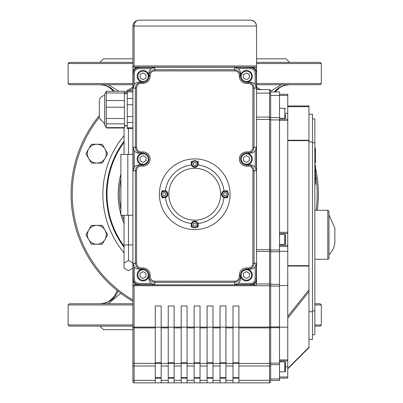 <?xml version="1.0" encoding="UTF-8"?>
<svg xmlns="http://www.w3.org/2000/svg" width="403" height="403" viewBox="0 0 403 403"><rect width="100%" height="100%" fill="white"/><g stroke="black" fill="none" stroke-linecap="round" stroke-linejoin="round"><path stroke-width="0.6" d="M120.895 174.061A76.545 76.545 0 0 0 120.895 214.421M121.132 215.273A76.545 76.545 0 0 0 124.048 223.625M256.555 67.256L132.904 67.256L132.904 284.82L256.555 284.82L256.555 67.256M155.281 327.1L134.083 327.1L134.083 285.732L132.904 285.732L132.904 284.82L132.904 381.671A1.179 1.179 0 0 0 134.083 382.85L155.281 382.85L155.281 305.983L161.17 305.983L161.17 382.85L168.232 382.85L168.232 305.983L174.121 305.983L174.121 382.85L181.189 382.85L181.189 305.983L187.073 305.983L187.073 382.85L194.14 382.85L194.14 305.983L200.029 305.983L200.029 382.85L207.092 382.85L207.092 305.983L212.98 305.983L212.98 382.85L220.048 382.85L220.048 305.983L225.937 305.983L225.937 382.85L232.999 382.85L232.999 305.983L238.888 305.983L238.888 382.85L232.999 382.85M238.888 327.181L232.999 327.181M238.888 378.14L232.999 378.14M225.937 327.181L220.048 327.181M225.937 378.14L220.048 378.14M225.937 382.85L220.048 382.85M212.98 327.181L207.092 327.181M212.98 378.14L207.092 378.14M212.98 382.85L207.092 382.85M200.029 327.181L194.14 327.181M200.029 378.14L194.14 378.14M200.029 382.85L194.14 382.85M187.073 327.181L181.189 327.181M187.073 378.14L181.189 378.14M187.073 382.85L181.189 382.85M174.121 327.181L168.232 327.181M174.121 378.14L168.232 378.14M174.121 382.85L168.232 382.85M161.17 327.181L155.281 327.181M161.17 378.14L155.281 378.14M161.17 382.85L155.281 382.85M279.516 364.644L270.685 364.644L270.685 327.74L279.516 327.74L279.516 380.492L270.685 380.492L270.685 378.991L279.516 378.991M279.516 91.924L270.685 91.924L270.685 95.476L279.516 95.476L279.516 91.924M279.516 119.923L279.516 250.006L270.685 250.006L270.685 251.784L270.685 119.923L279.516 119.923L279.516 117.585L270.685 117.585L270.685 95.476M279.516 327.181L287.757 327.181L287.757 359.904L279.516 359.904M279.516 285.551L287.757 285.551L287.757 327.181M279.516 360.922L287.757 360.922L287.757 376.961L279.516 376.961M279.516 95.456L287.757 95.456L287.757 119.192L279.516 119.192M279.516 233.478L287.757 233.478L287.757 245.256L279.516 245.256M279.516 251.281L287.757 251.281L287.757 285.551M287.757 140.637L308.955 140.637L308.955 265.658L287.757 265.658M308.955 347.673L287.757 368.866L308.955 347.673L308.955 289.828L287.757 316.33M308.955 114.18L312.486 114.18L312.486 339.427L308.955 339.427M308.955 141.871L312.486 141.871M308.955 311.736L312.486 311.736M312.486 334.717L314.844 334.717L314.844 310.915L312.486 310.915M312.486 118.89L314.844 118.89L314.844 310.915M312.486 142.697L314.844 142.697M328.974 254.565A17.661 17.661 0 0 0 334.863 241.397L334.863 228.128L328.974 214.96M314.844 165.154L315.433 165.154L315.433 166.666L314.844 166.666M314.844 157.094L315.433 157.094L315.433 155.699L314.844 155.699M315.433 157.094L315.433 162.988L314.844 162.988M314.844 176.922L315.433 176.922L315.433 184.347L314.844 184.347M314.844 168.822L315.433 168.822L315.433 175.562L314.844 175.562M315.433 169.99L314.844 169.99M315.433 173.784L314.844 173.784M314.844 148.249L315.433 148.249L315.433 155.064L314.844 155.064M315.433 153.81L314.844 153.81M315.433 149.498L314.844 149.498M141.262 151.946A4.715 4.71 180 0 1 136.552 147.236L136.552 88.096A4.715 4.71 180 0 1 141.262 83.386L143.05 83.386A7.068 7.068 0 0 0 150.112 76.318L150.112 75.613A4.715 4.71 -90 0 1 154.823 70.898L234.632 70.898A4.715 4.71 -90 0 1 239.347 75.613L239.347 76.318A7.068 7.068 0 0 0 246.409 83.386L248.193 83.386A4.715 4.71 -0 0 1 252.908 88.096L252.908 147.236A4.715 4.71 -0 0 1 248.193 151.946L246.409 151.946A7.068 7.068 0 0 0 239.347 159.009A7.068 7.068 0 0 0 246.409 166.076L248.193 166.076A4.715 4.71 0 0 1 252.908 170.786L252.908 263.265A4.715 4.71 -0 0 1 248.193 267.975L246.409 267.975A7.068 7.068 0 0 0 239.347 275.042L239.347 276.463A4.715 4.71 90 0 1 234.632 281.178L154.823 281.178A4.715 4.71 90 0 1 150.112 276.463L150.112 275.042A7.068 7.068 0 0 0 143.05 267.975L141.262 267.975A4.715 4.71 180 0 1 136.552 263.265L136.552 170.786A4.715 4.71 180 0 1 141.262 166.076L143.05 166.076A7.068 7.068 0 0 0 150.112 159.009A7.068 7.068 0 0 0 143.05 151.946L141.262 151.946L141.262 153.12L143.05 153.12A5.889 5.889 0 0 1 148.934 159.009A5.889 5.889 0 0 1 143.05 164.898L139.045 164.898A5.894 5.889 180 0 0 134.29 167.31L133.111 170.786L135.373 170.786L135.413 263.925L136.274 266.398L138.128 268.252L139.952 269.002L143.05 269.154A5.889 5.889 0 0 1 148.934 275.042L148.934 278.685A5.894 5.889 90 0 0 151.347 283.44L154.823 284.614L154.823 282.352L235.292 282.317L237.765 281.45L239.236 280.135L240.374 277.773L240.52 275.042A5.889 5.889 0 0 1 246.409 269.154L250.414 269.154A5.894 5.889 0 0 0 255.17 266.741L256.343 263.265L254.081 263.265L254.046 170.126L253.18 167.653L251.326 165.799L249.502 165.044L246.409 164.898A5.889 5.889 0 0 1 240.52 159.009A5.889 5.889 0 0 1 246.409 153.12L250.414 153.12L248.193 153.12L250.752 152.541L252.359 151.397L253.502 149.79L254.081 147.236L254.046 87.436L253.18 84.962L251.326 83.109L249.502 82.353L246.409 82.207A5.889 5.889 0 0 1 240.52 76.318L240.52 73.391L240.52 75.613L239.941 73.059L238.798 71.447L236.581 70.051L234.632 69.724L154.163 69.759L151.689 70.626L150.218 71.941L149.266 73.668L148.934 76.318A5.889 5.889 0 0 1 143.05 82.207L139.952 82.353L137.589 83.492L135.957 85.537L135.373 88.096L135.373 147.236L135.957 149.79L137.101 151.397L138.708 152.541L141.262 153.12L139.045 153.12A5.894 5.889 180 0 1 134.29 150.712L133.111 147.236L133.111 170.786M136.552 263.265L133.111 263.265L134.29 266.741A5.894 5.889 180 0 0 139.045 269.154L141.262 269.154L141.262 267.975M234.632 281.178L234.632 284.614L238.113 283.44A5.894 5.889 90 0 0 240.52 278.685L240.52 276.463L239.347 276.463M220.637 194.241A25.908 25.908 0 0 1 181.773 216.678A25.908 25.908 0 0 1 181.773 171.804A25.908 25.908 0 0 1 220.637 194.241M230.058 194.241A35.328 35.328 0 0 0 194.73 158.913A35.328 35.328 0 0 0 159.402 194.241A35.328 35.328 0 0 0 194.73 229.569A35.328 35.328 0 0 0 230.058 194.241M192.659 227.146A32.97 32.97 0 0 1 191.188 227.025L191.385 223.489A29.439 29.439 0 0 1 165.477 197.571L161.946 197.767A32.97 32.97 0 0 1 161.82 196.296M161.82 192.171A32.97 32.97 0 0 1 161.946 190.7L165.477 190.896A29.439 29.439 0 0 1 191.4 164.988L191.203 161.457A32.97 32.97 0 0 1 192.674 161.331M196.8 161.331A32.97 32.97 0 0 1 198.271 161.457L198.069 164.993A29.439 29.439 0 0 1 223.982 190.911L227.514 190.715A32.97 32.97 0 0 1 227.64 192.186M227.635 196.311A32.97 32.97 0 0 1 227.509 197.782L223.977 197.581A29.439 29.439 0 0 1 198.059 223.494L198.256 227.025A32.97 32.97 0 0 1 196.785 227.151M191.385 223.489A3.531 3.531 0 0 1 198.059 223.494M223.977 197.581A3.531 3.531 0 0 1 223.982 190.911M198.069 164.993A3.531 3.531 0 0 1 191.4 164.988M165.477 190.896A3.531 3.531 0 0 1 165.477 197.571M164.318 190.7A3.531 3.531 0 0 1 164.726 190.725M198.271 163.83A3.531 3.531 0 0 1 198.246 164.238M141.262 83.386L141.262 82.207L139.045 82.207A5.894 5.889 180 0 0 134.29 84.615L133.111 88.096L136.552 88.096M141.262 166.076L141.262 164.898L140.607 164.933L138.708 165.482L137.101 166.62L135.957 168.232L135.413 170.126L135.373 170.786L136.552 170.786M150.112 276.463L148.934 276.463L148.974 277.123L149.518 279.017L150.662 280.629L152.269 281.768L154.163 282.317L154.823 282.352L154.823 281.178M250.666 20.15L138.793 20.15L135.751 20.996L133.665 23.142L132.919 25.606L132.904 67.135L256.555 67.135L256.515 25.379L255.27 22.367L252.61 20.482L250.666 20.15L253.699 20.991L254.726 21.777L255.991 23.525L256.555 26.039L134.083 26.039L134.547 23.485L135.463 21.873L136.748 20.734L138.793 20.15L135.751 21.001M256.555 119.434L269.506 119.434L269.506 249.643L270.685 249.643L270.685 90.746A1.179 1.179 0 0 0 269.506 89.572L256.555 89.572M279.516 95.476L279.516 117.585M279.516 327.74L279.516 326.939L270.685 326.939M270.685 380.492L270.685 251.774L279.516 251.784L279.516 250.006M279.516 251.784L279.516 284.317L270.685 284.317A1.179 0.358 180 0 0 269.506 283.954L256.555 283.954M270.685 286.095L279.516 286.095L279.516 284.317M279.516 286.095L279.516 326.939M252.414 284.82A5.894 5.889 45 0 0 256.555 280.684M132.904 280.684A5.894 5.889 135 0 0 137.04 284.82M137.04 67.256A5.894 5.889 -135 0 0 132.904 71.391M256.555 71.391A5.894 5.889 -45 0 0 252.414 67.256M252.908 88.096L256.343 88.096L256.308 72.686L255.764 70.792L254.62 69.185L253.013 68.042L251.119 67.497L234.632 67.462L234.632 70.898M154.823 70.898L154.823 67.462L138.34 67.497L135.327 68.747L134.013 70.213L133.151 72.686L133.111 88.096M133.111 263.265L133.151 279.39L133.695 281.284L134.834 282.891L136.441 284.029L138.34 284.578L154.823 284.614M234.632 284.614L251.119 284.578L253.013 284.029L254.62 282.891L255.764 281.284L256.308 279.39L256.343 263.265M134.083 284.82L134.083 285.732L269.506 285.732L269.506 327.901L270.685 327.74L270.685 327.1L238.888 327.1M256.555 93.123L269.506 93.123L269.506 89.572A1.179 1.179 0 0 1 270.685 90.746L270.685 91.924M270.685 93.587A1.179 0.468 180 0 0 269.506 93.123L269.506 119.434L270.685 119.434L270.685 117.565A1.179 0.468 180 0 0 269.506 117.097L256.555 117.097M256.555 251.422L269.506 251.422L269.506 285.732L270.685 285.732L270.685 284.311M238.888 382.85L269.506 382.85A1.179 1.179 0 0 0 270.685 381.671A1.179 1.179 0 0 1 269.506 382.85L269.506 380.346L238.888 380.346M279.516 246.435L287.757 246.435L287.757 251.281M287.757 246.435L287.757 245.256M279.516 120.366L287.757 120.366L287.757 232.299L279.516 232.299M287.757 233.478L287.757 232.299M287.757 360.922L287.757 359.904M279.516 378.14L287.757 378.14L287.757 376.961M287.757 120.366L287.757 119.192M287.757 95.456L287.757 94.282L279.516 94.282M327.795 259.275A1.179 1.179 0 0 0 328.974 258.096L328.974 211.429L327.795 210.25L327.795 259.275L314.844 259.275M287.757 105.939L308.955 105.939L287.757 105.939M287.757 106.714L308.955 106.714L308.955 105.939M308.955 106.714L308.955 140.234L287.757 140.234M308.955 140.637L308.955 140.234M287.757 266.056L308.955 266.056L308.955 265.658M308.955 266.056L308.955 289.828M248.193 267.975L248.193 269.154L248.853 269.113L250.752 268.569L252.359 267.426L253.502 265.819L254.046 263.925L254.081 263.265L252.908 263.265M252.908 170.786L256.343 170.786L255.17 167.31A5.894 5.889 0 0 0 250.414 164.898L248.193 164.898L248.193 166.076M256.343 170.786L256.343 147.236L255.17 150.712A5.894 5.889 -0 0 1 250.414 153.12M256.343 88.096L255.17 84.615A5.894 5.889 -0 0 0 250.414 82.207L248.193 82.207L250.414 82.207M234.632 67.462L238.113 68.636A5.894 5.889 -90 0 1 240.52 73.391M154.823 67.462L151.347 68.636A5.894 5.889 -90 0 0 148.934 73.391L148.934 75.613L148.934 73.391M141.262 82.207L139.045 82.207M256.555 65.961L134.083 65.961L132.904 67.135M134.083 65.961L134.083 26.039L132.904 26.039L133.625 23.218L135.609 21.087M194.362 227.871A3.239 3.239 0 0 0 197.938 225.01A3.239 3.239 0 0 0 195.082 221.433A3.239 3.239 0 0 0 191.506 224.295A3.239 3.239 0 0 0 194.362 227.871M196.281 223.972L196.09 225.66L194.533 226.345L193.163 225.337L193.354 223.645L194.911 222.965L196.281 223.972M228.36 194.604A3.239 3.239 0 0 0 225.499 191.027A3.239 3.239 0 0 0 221.922 193.888A3.239 3.239 0 0 0 224.783 197.465A3.239 3.239 0 0 0 228.36 194.604M224.461 192.689L226.148 192.876L226.829 194.437L225.826 195.803L224.133 195.616L223.453 194.06L224.461 192.689M195.092 160.611A3.239 3.239 0 0 0 191.516 163.472A3.239 3.239 0 0 0 194.377 167.049A3.239 3.239 0 0 0 197.954 164.187A3.239 3.239 0 0 0 195.092 160.611M193.178 164.51L193.364 162.822L194.926 162.137L196.291 163.144L196.105 164.837L194.548 165.517L193.178 164.51M161.099 193.873A3.239 3.239 0 0 0 163.961 197.45A3.239 3.239 0 0 0 167.532 194.594A3.239 3.239 0 0 0 164.676 191.017A3.239 3.239 0 0 0 161.099 193.873M164.998 195.793L163.311 195.601L162.626 194.044L163.633 192.674L165.326 192.866L166.006 194.422L164.998 195.793M246.409 280.926A5.889 5.889 0 0 0 252.298 275.042A5.889 5.889 0 0 0 246.409 269.154A5.889 5.889 0 0 0 240.52 275.042A5.889 5.889 0 0 0 246.409 280.926M249.356 273.34L249.356 276.74L246.409 278.438L243.467 276.74L243.467 273.34L246.409 271.642L249.356 273.34M148.934 76.318A5.889 5.889 0 0 0 143.05 70.429A5.889 5.889 0 0 0 137.161 76.318A5.889 5.889 0 0 0 143.05 82.207A5.889 5.889 0 0 0 148.934 76.318L150.112 76.318M145.992 74.62L145.992 78.016L143.05 79.718L140.103 78.016L140.103 74.62L143.05 72.918L145.992 74.62M246.409 82.207A5.889 5.889 0 0 0 252.298 76.318A5.889 5.889 0 0 0 246.409 70.429A5.889 5.889 0 0 0 240.52 76.318A5.889 5.889 0 0 0 246.409 82.207L246.409 83.386M249.356 74.62L249.356 78.016L246.409 79.718L243.467 78.016L243.467 74.62L246.409 72.918L249.356 74.62M246.409 166.076L246.409 164.898A5.889 5.889 0 0 0 252.298 159.009A5.889 5.889 0 0 0 246.409 153.12A5.889 5.889 0 0 0 240.52 159.009A5.889 5.889 0 0 0 246.409 164.898A5.889 5.889 0 0 1 240.52 159.009A5.889 5.889 0 0 1 246.409 153.12L246.409 151.946M249.356 157.311L249.356 160.711L246.409 162.409L243.467 160.711L243.467 157.311L246.409 155.608L249.356 157.311M143.05 280.926A5.889 5.889 0 0 0 148.934 275.042A5.889 5.889 0 0 0 143.05 269.154A5.889 5.889 0 0 0 137.161 275.042A5.889 5.889 0 0 0 143.05 280.926M145.992 273.34L145.992 276.74L143.05 278.438L140.103 276.74L140.103 273.34L143.05 271.642L145.992 273.34M143.05 153.12A5.889 5.889 0 0 0 137.161 159.009A5.889 5.889 0 0 0 143.05 164.898A5.889 5.889 0 0 0 148.934 159.009A5.889 5.889 0 0 0 143.05 153.12L143.05 151.946M145.992 157.311L145.992 160.711L143.05 162.409L140.103 160.711L140.103 157.311L143.05 155.608L145.992 157.311M284.815 371.813A0.589 0.589 0 0 0 285.405 371.223L285.405 362.393L284.815 361.803L284.815 371.813L279.516 371.813L279.516 366.811M285.405 362.393L285.405 371.223M285.405 234.949L284.815 234.36L284.815 244.369A0.589 0.589 0 0 0 285.405 243.785L285.405 234.949L285.405 243.785M285.405 108.886L284.815 108.296L284.815 118.306A0.589 0.589 0 0 0 285.405 117.716L285.405 114.664M285.405 116.024L285.405 117.716M99.345 101.616L99.345 118.089L104.644 123.731L99.345 118.089M99.345 101.163A5.652 5.652 0 0 1 104.644 95.521M106.256 127.65L106.543 127.993L124.426 127.998L124.426 127.61L106.256 127.65L104.644 124.96L104.644 94.292L106.256 91.602M106.231 91.647L106.588 91.385L106.231 91.647L106.588 91.385L106.231 92.987L106.231 127.61M124.426 127.61L124.426 91.259L106.543 91.259M124.426 93.622L127.252 93.622M132.904 128.522L127.252 128.522L127.252 90.73L132.904 90.73M132.904 215.273L127.816 215.273L127.816 154.394L120.895 154.394L120.895 215.273L127.816 215.273M132.904 154.394L127.816 154.394M124.048 127.998L124.048 154.394M124.426 125.897L127.252 125.897M128.476 128.522L128.476 154.394M128.476 215.273L128.476 260.469L124.048 263.023L124.048 268.141L128.476 270.695L132.904 268.136L128.476 270.695L124.048 268.141L124.048 215.273M128.476 260.469L132.904 263.023L128.476 260.469L124.048 263.023M124.048 246.178A87.713 87.713 0 0 1 124.048 142.299M124.048 141.282A88.317 88.317 0 0 0 124.048 247.2M315.433 173.517A122.472 122.472 0 0 1 316.148 210.25M132.904 299.963A122.472 122.472 0 0 1 99.345 117.424M124.91 93.622A122.472 122.472 0 0 1 127.252 92.035M129.272 90.73A122.472 122.472 0 0 1 132.904 88.519M256.555 88.519A122.472 122.472 0 0 1 258.313 89.572M99.345 115.56A123.645 123.645 0 0 0 132.904 301.323M317.337 210.25A123.645 123.645 0 0 0 315.262 166.666M314.909 165.154A123.645 123.645 0 0 0 314.844 164.892M260.555 89.572A123.645 123.645 0 0 0 256.555 87.159M132.904 87.159A123.645 123.645 0 0 0 124.426 92.524M117.973 291.183C114.895 299.071 108.881 303.263 99.934 303.756C108.654 303.197 114.361 298.759 117.051 290.442L115.394 294.633L112.729 298.27M120.769 293.329L108.342 303.756M132.904 326.133L69.316 326.133L68.137 324.954L68.137 304.935L69.316 303.756L132.904 303.756M314.844 303.756L320.143 303.756L321.322 304.935L314.844 304.935M132.904 329.664L103.465 329.664L99.934 326.133M68.137 324.954L132.904 324.954M314.844 324.954L321.322 324.954L320.143 326.133L314.844 326.133M132.904 304.935L68.137 304.935M276.831 90.106L275.294 91.924C278.901 87.275 283.647 84.877 289.525 84.726C283.254 84.877 278.191 87.275 274.342 91.924M114.563 91.259L111.112 88.166L108.034 86.438L104.669 85.29L99.934 84.726L103.279 85.043L106.503 85.99L110.412 88.166L113.646 91.259L112.618 90.096M118.794 91.259L108.342 84.726M270.685 91.229L281.113 84.726M132.904 83.547L68.137 83.547L69.316 84.726L132.904 84.726M256.555 84.726L320.143 84.726L321.322 83.547L256.555 83.547M289.525 62.349L285.994 58.818L256.555 58.818M132.904 58.818L103.465 58.818L99.934 62.349M68.137 83.547L68.137 63.528L132.904 63.528M256.555 63.528L321.322 63.528L320.143 62.349L256.555 62.349M132.904 62.349L69.316 62.349L68.137 63.528M88.655 230.088L91.375 225.378L96.811 225.378A9.42 9.42 0 0 0 88.655 239.508L85.935 234.798L88.655 230.088M102.251 225.378L104.971 230.088A9.42 9.42 0 0 0 96.811 225.378L102.251 225.378M107.692 234.798L104.971 239.508A9.42 9.42 0 0 0 104.971 230.088L107.692 234.798M96.811 244.218L91.375 244.218L88.655 239.508A9.42 9.42 0 0 0 104.971 239.508L102.251 244.218L96.811 244.218M88.655 148.974L91.375 144.259L96.811 144.259A9.42 9.42 0 0 0 88.655 158.394L85.935 153.684L88.655 148.974M102.251 144.259L104.971 148.974A9.42 9.42 0 0 0 96.811 144.259L102.251 144.259M107.692 153.684L104.971 158.394A9.42 9.42 0 0 0 104.971 148.974L107.692 153.684M96.811 163.104L91.375 163.104L88.655 158.394A9.42 9.42 0 0 0 104.971 158.394L102.251 163.104L96.811 163.104M124.048 220.406A75.366 75.366 0 0 1 122.356 215.273M120.895 209.353A75.366 75.366 0 0 1 120.895 179.128M132.904 381.671A1.179 1.179 0 0 0 134.083 382.85L134.083 366L155.281 366M155.281 380.346L134.083 380.346A1.179 0.675 0 0 1 132.904 379.671M132.904 365.32A1.179 0.675 0 0 0 134.083 366L134.083 327.901L155.281 327.901M155.281 363.42L132.904 363.259M238.888 362.776L232.999 362.776M238.888 363.289L232.999 363.289M238.888 377.641L232.999 377.641M168.232 380.346L161.17 380.346M181.189 380.346L174.121 380.346M194.14 380.346L187.073 380.346M207.092 380.346L200.029 380.346M220.048 380.346L212.98 380.346M232.999 380.346L225.937 380.346M161.17 366L168.232 366M174.121 366L181.189 366M187.073 366L194.14 366M200.029 366L207.092 366M212.98 366L220.048 366M225.937 366L232.999 366M168.232 363.42L161.17 363.42M181.189 363.42L174.121 363.42M194.14 363.42L187.073 363.42M207.092 363.42L200.029 363.42M220.048 363.42L212.98 363.42M232.999 363.42L225.937 363.42M161.17 327.901L168.232 327.901M174.121 327.901L181.189 327.901M187.073 327.901L194.14 327.901M200.029 327.901L207.092 327.901M212.98 327.901L220.048 327.901M225.937 327.901L232.999 327.901M225.937 362.776L220.048 362.776M225.937 363.289L220.048 363.289M225.937 377.641L220.048 377.641M212.98 362.776L207.092 362.776M212.98 363.289L207.092 363.289M212.98 377.641L207.092 377.641M200.029 362.776L194.14 362.776M200.029 363.289L194.14 363.289M200.029 377.641L194.14 377.641M187.073 362.776L181.189 362.776M187.073 363.289L181.189 363.289M187.073 377.641L181.189 377.641M174.121 362.776L168.232 362.776M174.121 363.289L168.232 363.289M174.121 377.641L168.232 377.641M161.17 362.776L155.281 362.776M161.17 363.289L155.281 363.289M161.17 377.641L155.281 377.641M270.685 363.098L279.516 363.098M285.405 366.811L287.757 366.811M285.405 113.303L287.757 113.303M287.757 318.174L308.955 291.671M308.955 347.24L287.757 368.438M315.433 158.162L314.844 158.162M315.433 160.56L314.844 160.56M315.433 182.206L314.844 182.206M315.433 178.831L314.844 178.831M315.433 153.407L314.844 153.407M315.433 151.659L314.844 151.659M315.433 149.901L314.844 149.901M239.347 275.042L240.52 275.042A5.889 5.889 0 0 1 246.409 269.154L246.409 267.975M136.552 147.236L133.111 147.236M232.999 327.1L225.937 327.1M220.048 327.1L212.98 327.1M207.092 327.1L200.029 327.1M194.14 327.1L187.073 327.1M181.189 327.1L174.121 327.1M168.232 327.1L161.17 327.1M132.904 327.74L134.083 327.901L134.083 327.1L132.904 327.1M270.685 251.774A1.179 0.358 180 0 0 269.506 251.422L269.506 249.643L256.555 249.643M238.113 68.636L250.459 68.636A4.715 4.71 -45 0 1 255.17 73.346L256.555 73.139M250.666 67.256L250.459 68.636M134.29 84.615L134.29 73.346A4.715 4.71 -135 0 1 138.995 68.636L138.788 67.256M132.904 73.139L134.29 73.346M151.347 283.44L138.995 283.44A4.715 4.71 135 0 1 134.29 278.73L132.904 278.936M138.788 284.82L138.995 283.44M255.17 266.741L255.17 278.73A4.715 4.71 45 0 1 250.459 283.44L250.666 284.82M256.555 278.936L255.17 278.73M238.888 327.901L269.506 327.901L269.506 363.42L238.888 363.42M270.685 363.259L269.506 363.42L269.506 380.346A1.179 0.675 180 0 0 270.685 379.671M238.888 366L269.506 366A1.179 0.675 180 0 0 270.685 365.32M270.685 381.671A1.179 1.179 0 0 1 269.506 382.85M256.343 147.236L252.908 147.236M248.193 151.946L248.193 153.12M248.193 83.386L248.193 82.207M239.347 76.318L240.52 76.318M239.347 75.613L240.52 75.613M150.112 75.613L148.934 75.613M143.05 83.386L143.05 82.207M143.05 166.076L143.05 164.898M143.05 267.975L143.05 269.154M150.112 275.042L148.934 275.042M250.459 283.44L238.113 283.44M255.17 73.346L255.17 84.615M255.17 150.712L255.17 167.31M138.995 68.636L151.347 68.636M134.29 167.31L134.29 150.712M134.29 278.73L134.29 266.741M194.402 227.519A2.886 2.886 0 0 1 192.397 222.945A2.886 2.886 0 0 1 197.364 223.494A2.886 2.886 0 0 1 194.402 227.519M228.007 194.568A2.886 2.886 0 0 1 223.433 196.573A2.886 2.886 0 0 1 223.982 191.606A2.886 2.886 0 0 1 228.007 194.568M195.057 160.958A2.886 2.886 0 0 1 197.062 165.537A2.886 2.886 0 0 1 192.095 164.983A2.886 2.886 0 0 1 195.057 160.958M161.447 193.914A2.886 2.886 0 0 1 166.026 191.909A2.886 2.886 0 0 1 165.472 196.876A2.886 2.886 0 0 1 161.447 193.914M246.409 280.221A5.184 5.184 0 0 1 241.921 272.448A5.184 5.184 0 0 1 250.898 272.448A5.184 5.184 0 0 1 246.409 280.221M143.05 81.497A5.184 5.184 0 0 1 138.561 73.729A5.184 5.184 0 0 1 147.533 73.729A5.184 5.184 0 0 1 143.05 81.497M246.409 81.497A5.184 5.184 0 0 1 241.921 73.729A5.184 5.184 0 0 1 250.898 73.729A5.184 5.184 0 0 1 246.409 81.497M246.409 164.192A5.184 5.184 0 0 1 241.921 156.419A5.184 5.184 0 0 1 250.898 156.419A5.184 5.184 0 0 1 246.409 164.192M143.05 280.221A5.184 5.184 0 0 1 138.561 272.448A5.184 5.184 0 0 1 147.533 272.448A5.184 5.184 0 0 1 143.05 280.221M143.05 164.192A5.184 5.184 0 0 1 138.561 156.419A5.184 5.184 0 0 1 147.533 156.419A5.184 5.184 0 0 1 143.05 164.192M124.426 118.512L106.231 118.512M124.426 107.208L106.231 107.208M124.426 123.847L106.231 123.847M124.426 92.987L106.231 92.987M124.426 100.528L106.231 100.528M132.904 91.899L127.252 91.899M132.904 98.433L127.252 98.433M132.904 104.75L127.252 104.75M132.904 116.583L127.252 116.583M132.904 122.477L127.252 122.477M132.904 127.776L127.252 127.776M132.904 244.948L124.048 244.948M124.048 135.579A91.854 91.854 0 0 0 124.048 252.903M314.844 210.25L327.795 210.25M284.815 361.803L279.516 361.803M284.815 234.36L279.516 234.36M284.815 244.369L279.516 244.369M284.815 108.296L279.516 108.296M284.815 118.306L279.516 118.306M127.252 125.635L124.426 125.635M113.797 297.041L109.163 301.152M104.286 303.207L100.297 303.751M103.183 303.454L102.624 303.55M321.322 304.935L321.322 324.954M275.894 91.154L279.566 87.804L275.612 91.501M285.274 85.245L289.525 84.726M109.163 87.325L113.848 91.501M99.934 84.726L104.186 85.245M109.893 87.804L113.565 91.154M286.447 84.998L289.5 84.726M321.322 63.528L321.322 83.547"/></g></svg>
